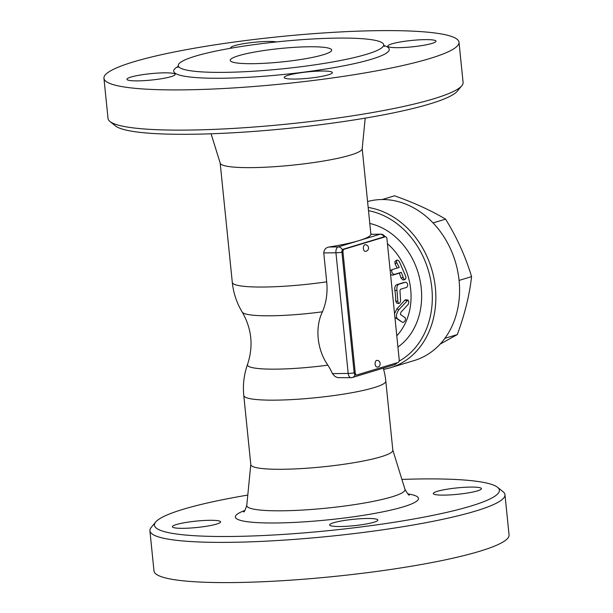 <?xml version="1.0" encoding="UTF-8"?>
<svg xmlns="http://www.w3.org/2000/svg" width="613" height="613" viewBox="0 0 613 613"><rect width="100%" height="100%" fill="white"/><g stroke="black" fill="none" stroke-linecap="round" stroke-linejoin="round"><path stroke-width="0.92" d="M368.497 210.673A80.303 65.859 73.1 0 1 430.395 278.631A80.303 65.859 73.1 0 1 399.063 361.172M398.856 303.512L399.914 302.929L400.618 300.891L399.96 290.777L400.465 289.259L406.748 287.359C408.266 285.068 407.936 283.336 405.752 282.149L398.779 284.263C397.186 285.083 396.588 287.099 396.979 290.317L397.891 301.971L398.856 303.512L396.711 303.136L395.714 301.044A59.905 49.132 -106.9 0 0 394.879 290.501C394.511 287.405 395.124 285.459 396.718 284.662L403.867 282.509M397.17 268.065A59.905 49.132 -106.9 0 0 395.063 263.95L394.948 261.475L396.688 260.15L397.837 260.165L399.278 261.391L405.768 276.517L405.944 278.08L405.147 279.482L403.722 278.831L401.262 272.333L394.282 274.448C391.837 273.344 391.155 271.72 392.22 269.567L399.201 267.452L396.473 261.989L396.657 260.173M405.063 279.505L403.032 280.011L400.979 277.965A59.905 49.132 -106.9 0 0 399.331 273.145L392.351 275.26L390.542 274.272M394.55 313.695L396.78 309.021L404.848 300.194L405.814 299.726L407.936 300.064L398.887 309.649C396.435 313.32 395.86 316.285 397.155 318.561L402.741 322.492C404.802 321.802 405.691 320.285 405.392 317.932L400.458 314.515L400.887 312.285L408.388 304.14L408.863 301.458L407.936 300.064M400.764 321.235L394.925 317.419M383.608 369.332A82.847 67.951 -106.9 0 0 390.542 367.708A82.847 67.951 -106.9 0 0 434.908 283.949A82.847 67.951 -106.9 0 0 368.175 207.455M390.542 367.708L414.273 360.521A82.847 67.951 -106.9 0 0 457.643 270.915A82.847 67.951 -106.9 0 0 381.953 199.531A82.847 67.951 -106.9 0 0 367.578 201.547M433.085 222.933L445.574 219.148C431.223 210.558 414.204 202.773 394.519 195.8L382.206 199.531M440.103 344.131L457.298 334.583C464.731 314.461 469.489 295.144 471.573 276.632C465.581 256.663 456.907 237.499 445.574 219.148M444.846 338.353L457.298 334.583M459.076 280.425L471.573 276.632M390.22 270.639L392.22 269.567M399.331 273.145L401.262 272.333M384.688 236.787A2.552 1.418 89.3 0 0 384.466 236.756A2.552 1.418 89.3 0 0 384.236 236.794L385.293 236.779A2.552 1.418 -90.7 0 1 385.523 236.741A2.552 1.418 -90.7 0 1 386.949 238.871L399.201 359.532A2.552 1.418 -90.7 0 1 398.067 362.467L356.889 374.941A2.552 1.418 -90.7 0 1 356.659 374.98A2.552 1.418 -90.7 0 1 355.233 372.85L342.981 252.188A2.552 1.418 -90.7 0 1 344.115 249.253L385.293 236.779M355.233 372.85L354.176 372.865A2.552 1.418 89.3 0 0 355.601 374.987A2.552 1.418 89.3 0 0 355.824 374.957M354.176 372.865L341.916 252.204L342.981 252.188M344.115 249.253L343.058 249.269A2.552 1.418 89.3 0 0 341.916 252.204M343.058 249.269L384.236 236.794M377.003 366.995A3.31 1.847 -90.7 0 1 375.148 364.229A3.31 1.847 -90.7 0 1 376.926 360.367C381.677 360.582 380.665 367.739 377.003 366.995M365.256 251.361A3.31 1.847 -90.7 0 1 363.402 248.594A3.31 1.847 -90.7 0 1 365.179 244.733A3.31 3.31 0 0 1 368.536 248.004A3.31 3.31 0 0 1 365.256 251.361M354.168 372.811A5.096 0.674 174.2 0 1 348.199 373.44A5.096 2.835 89.3 0 0 351.042 377.692L337.74 377.646L335.035 376.512L332.438 373.624A56.718 46.519 -106.9 0 0 327.863 365.149C317.067 349.847 314.776 327.311 322.446 311.795A56.718 46.519 -106.9 0 0 326.698 281.827L323.756 252.924C324.047 249.606 325.794 247.637 328.997 247.016A71.376 9.463 -5.8 0 0 359.157 240.564A71.376 9.463 -5.8 0 0 370.873 234.327L380.55 234.151A5.096 2.835 89.3 0 0 380.098 234.22A5.096 4.184 73.1 0 1 384.098 236.833M365.21 118.133L362.191 148.821A71.376 9.463 174.2 0 1 324.438 160.867A71.376 9.463 174.2 0 1 252.096 167.617A71.376 9.463 174.2 0 1 220.22 163.242L211.094 133.787M322.446 311.795A64.626 8.567 174.2 0 1 242.227 312.117L242.227 312.117C251.797 328.752 253.567 346.184 247.537 364.406L247.537 364.406A71.376 71.376 0 0 0 243.782 395.515L250.809 464.646A71.376 9.463 174.2 0 0 282.739 469.274A71.376 9.463 174.2 0 0 355.915 462.371A71.376 9.463 174.2 0 0 392.833 450.218L385.815 381.087A71.376 9.463 174.2 0 1 348.897 393.247A71.376 9.463 174.2 0 1 275.712 400.143A71.376 9.463 174.2 0 1 243.782 395.515M109.949 121.497L115.474 125.918A173.349 22.988 -5.8 0 0 288.394 128.37A173.349 22.988 -5.8 0 0 457.29 91.199L461.819 85.751A178.444 23.662 174.2 0 1 287.957 124.018A178.444 23.662 174.2 0 1 109.949 121.497A178.444 23.662 174.2 0 1 108.034 118.508L103.942 78.288A178.444 23.662 174.2 0 1 196.237 47.898A178.444 23.662 174.2 0 1 379.186 30.65A178.444 23.662 174.2 0 1 459.007 42.22A178.444 23.662 174.2 0 1 283.865 83.797A178.444 23.662 174.2 0 1 103.942 78.288M459.007 42.22L463.091 82.441A178.444 23.662 174.2 0 1 461.819 85.751M425.177 39.63A24.221 3.211 174.2 0 1 436.004 41.201A24.221 3.211 174.2 0 1 423.483 45.324A24.221 3.211 174.2 0 1 398.649 47.668A24.221 3.211 174.2 0 1 387.822 46.098A24.221 3.211 174.2 0 1 400.343 41.975A24.221 3.211 174.2 0 1 425.177 39.63M328.392 74.817A24.221 3.211 174.2 0 1 301.512 78.824A24.221 3.211 174.2 0 1 284.179 77.499A24.221 3.211 174.2 0 1 288.156 75.284A24.221 3.211 174.2 0 1 315.044 71.277A24.221 3.211 174.2 0 1 332.369 72.602A24.221 3.211 174.2 0 1 328.392 74.817M137.779 80.878A24.221 3.211 174.2 0 1 126.945 79.307A24.221 3.211 174.2 0 1 139.473 75.177A24.221 3.211 174.2 0 1 164.299 72.84A24.221 3.211 174.2 0 1 175.134 74.411A24.221 3.211 174.2 0 1 162.606 78.533A24.221 3.211 174.2 0 1 137.779 80.878M230.756 48.235A24.221 3.211 174.2 0 1 230.588 47.906A24.221 3.211 174.2 0 1 234.557 45.691A24.221 3.211 174.2 0 1 256.479 42.059A24.221 3.211 174.2 0 1 276.547 41.922M337.495 38.098A103.245 13.693 -5.8 0 0 231.645 48.082A103.245 13.693 -5.8 0 0 178.253 65.66A103.245 13.693 -5.8 0 0 282.355 68.848A103.245 13.693 -5.8 0 0 383.684 44.795A103.245 13.693 -5.8 0 0 337.495 38.098M308.883 46.772A50.986 6.758 174.2 0 1 331.687 50.074A50.986 6.758 174.2 0 1 281.651 61.951A50.986 6.758 174.2 0 1 230.243 60.38A50.986 6.758 174.2 0 1 256.609 51.699A50.986 6.758 174.2 0 1 308.883 46.772M327.863 365.149A64.626 8.567 174.2 0 1 247.537 364.406M401.906 479.42A173.349 22.988 174.2 0 1 421.844 478.945A173.349 22.988 174.2 0 1 497.526 487.289A173.349 22.988 174.2 0 1 329.25 530.574A173.349 22.988 174.2 0 1 155.71 522.008A173.349 22.988 174.2 0 1 247.79 495.074M209.753 520.291A24.221 3.211 174.2 0 1 220.588 521.862A24.221 3.211 174.2 0 1 208.06 525.985A24.221 3.211 174.2 0 1 183.233 528.329A24.221 3.211 174.2 0 1 172.399 526.759A24.221 3.211 174.2 0 1 184.919 522.628A24.221 3.211 174.2 0 1 209.753 520.291M333.61 522.736A24.221 3.211 174.2 0 1 360.49 518.728A24.221 3.211 174.2 0 1 377.823 520.054A24.221 3.211 174.2 0 1 373.846 522.268A24.221 3.211 174.2 0 1 346.958 526.276A24.221 3.211 174.2 0 1 329.633 524.95A24.221 3.211 174.2 0 1 333.61 522.736M444.103 495.12A24.221 3.211 174.2 0 1 433.268 493.549A24.221 3.211 174.2 0 1 445.797 489.427A24.221 3.211 174.2 0 1 470.623 487.082A24.221 3.211 174.2 0 1 481.458 488.653A24.221 3.211 174.2 0 1 468.93 492.775A24.221 3.211 174.2 0 1 444.103 495.12M155.71 522.008L151.181 527.456A178.444 23.662 -5.8 0 0 149.909 530.766A178.444 23.662 -5.8 0 0 329.848 536.268A178.444 23.662 -5.8 0 0 504.966 494.699A178.444 23.662 -5.8 0 0 503.051 491.71L497.526 487.289M149.909 530.766L153.993 570.987A178.444 23.662 -5.8 0 0 333.932 576.488A178.444 23.662 -5.8 0 0 509.058 534.919L504.966 494.699M397.937 347.019A67.553 55.408 -106.9 0 0 421.246 288.194A67.553 55.408 -106.9 0 0 369.8 223.461M387.439 243.706A59.905 49.132 73.1 0 1 410.702 289.535A59.905 49.132 73.1 0 1 396.795 335.794M370.857 233.837A59.905 49.132 73.1 0 1 371.93 234.25M404.848 300.194L406.986 300.539M396.78 309.021L398.887 309.649M395.117 317.572L397.155 318.561M395.063 263.95L396.81 262.747M392.351 275.26L394.282 274.448M400.979 277.965L402.979 277.36M396.718 284.662L398.779 284.263M394.879 290.501L396.979 290.317M395.714 301.044L397.845 301.305M396.534 362.934A5.096 4.184 73.1 0 1 394.343 364.789A5.096 5.096 0 0 0 397.086 362.766M351.494 377.623A5.096 4.184 -106.9 0 0 352.467 377.478A5.096 4.184 -106.9 0 0 355.011 374.773M370.873 234.327L380.098 234.22L338.223 246.909A5.096 2.835 89.3 0 0 335.939 252.778A5.096 0.674 -5.8 0 0 341.916 252.15M342.383 249.828A5.096 4.184 -106.9 0 0 338.223 246.909L328.997 247.016M323.756 252.924L335.939 252.778L348.199 373.44L332.438 373.624M326.698 281.827A71.376 9.463 174.2 0 1 264.226 287.022A71.376 9.463 174.2 0 1 232.296 282.394A71.376 71.376 0 0 0 242.227 312.117M178.237 66.403A108.34 14.367 -5.8 0 0 282.93 74.548A108.34 14.367 -5.8 0 0 383.838 45.515M392.818 450.088L404.963 489.289A79.529 10.544 174.2 0 1 364.812 502.944A79.529 10.544 174.2 0 1 282.355 510.798A79.529 10.544 174.2 0 1 246.778 505.357C245.139 510.361 244.081 512.514 243.599 511.824L243.599 511.824M244.894 510.445A92.027 12.199 -5.8 0 0 276.54 522.973A92.027 12.199 -5.8 0 0 388.504 510.637A92.027 12.199 -5.8 0 0 407.837 493.894M394.343 364.789L352.467 377.478A5.096 5.096 0 0 1 351.042 377.692M384.466 236.756L385.523 236.741M355.601 374.987L356.659 374.98M385.048 236.748A5.096 5.096 0 0 0 380.55 234.151M220.182 163.119L232.296 282.394M362.206 148.691L370.896 234.258M384.405 46.442L383.684 44.795M178.253 65.66L177.877 67.422M385.815 381.087A71.376 71.376 0 0 0 383.271 368.145M250.794 464.516L246.778 505.357M409.384 494.982C409.078 495.787 407.607 493.886 404.963 489.289"/></g></svg>
